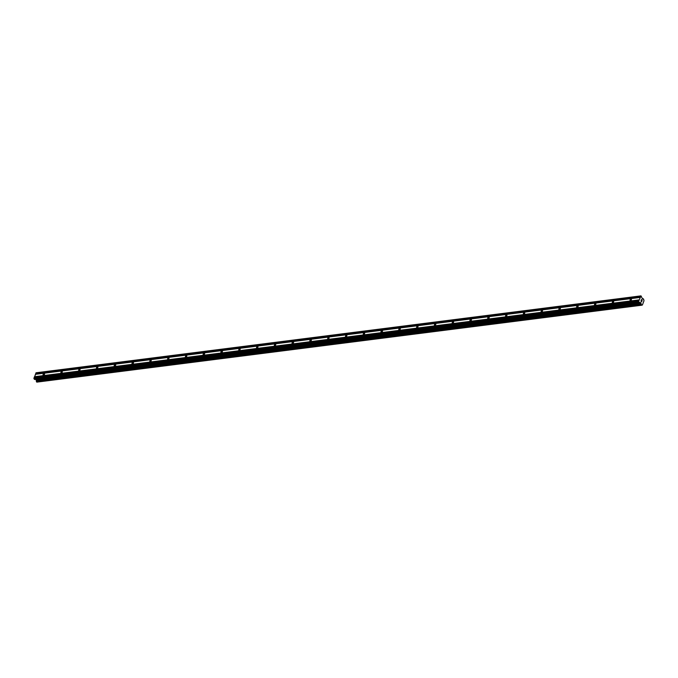 <?xml version="1.0" encoding="UTF-8"?>
<svg xmlns="http://www.w3.org/2000/svg" width="678" height="678" viewBox="0 0 678 678"><rect width="100%" height="100%" fill="white"/><g stroke="black" fill="none" stroke-linecap="round" stroke-linejoin="round"><path stroke-width="1.02" d="M44.07 373.697A0.898 0.542 139.9 0 1 43.545 375.112A0.898 0.542 139.9 0 1 44.07 373.697M61.859 371.442A0.898 0.542 139.9 0 1 61.334 372.849A0.898 0.542 139.9 0 1 61.859 371.442M79.64 369.179A0.898 0.542 139.9 0 1 79.114 370.586A0.898 0.542 139.9 0 1 79.64 369.179M97.429 366.917A0.898 0.542 139.9 0 1 96.903 368.324A0.898 0.542 139.9 0 1 97.429 366.917M115.218 364.654A0.898 0.542 139.9 0 1 114.692 366.069A0.898 0.542 139.9 0 1 115.218 364.654M133.007 362.391A0.898 0.542 139.9 0 1 132.473 363.806A0.898 0.542 139.9 0 1 133.007 362.391M150.787 360.137A0.898 0.542 139.9 0 1 150.262 361.544A0.898 0.542 139.9 0 1 150.787 360.137M168.576 357.874A0.898 0.542 139.9 0 1 168.051 359.281A0.898 0.542 139.9 0 1 168.576 357.874M186.365 355.611A0.898 0.542 139.9 0 1 185.831 357.018A0.898 0.542 139.9 0 1 186.365 355.611M204.146 353.348A0.898 0.542 139.9 0 1 203.62 354.764A0.898 0.542 139.9 0 1 204.146 353.348M221.935 351.085A0.898 0.542 139.9 0 1 221.409 352.501A0.898 0.542 139.9 0 1 221.935 351.085M239.724 348.831A0.898 0.542 139.9 0 1 239.198 350.238A0.898 0.542 139.9 0 1 239.724 348.831M257.504 346.568A0.898 0.542 139.9 0 1 256.979 347.975A0.898 0.542 139.9 0 1 257.504 346.568M275.293 344.305A0.898 0.542 139.9 0 1 274.768 345.712A0.898 0.542 139.9 0 1 275.293 344.305M293.082 342.043A0.898 0.542 139.9 0 1 292.557 343.458A0.898 0.542 139.9 0 1 293.082 342.043M310.871 339.78A0.898 0.542 139.9 0 1 310.338 341.195A0.898 0.542 139.9 0 1 310.871 339.78M328.652 337.525A0.898 0.542 139.9 0 1 328.127 338.932A0.898 0.542 139.9 0 1 328.652 337.525M346.441 335.263A0.898 0.542 139.9 0 1 345.916 336.669A0.898 0.542 139.9 0 1 346.441 335.263M364.23 333A0.898 0.542 139.9 0 1 363.696 334.407A0.898 0.542 139.9 0 1 364.23 333M382.011 330.737A0.898 0.542 139.9 0 1 381.485 332.152A0.898 0.542 139.9 0 1 382.011 330.737M399.8 328.474A0.898 0.542 139.9 0 1 399.274 329.889A0.898 0.542 139.9 0 1 399.8 328.474M417.589 326.22A0.898 0.542 139.9 0 1 417.063 327.627A0.898 0.542 139.9 0 1 417.589 326.22M435.369 323.957A0.898 0.542 139.9 0 1 434.844 325.364A0.898 0.542 139.9 0 1 435.369 323.957M453.158 321.694A0.898 0.542 139.9 0 1 452.633 323.101A0.898 0.542 139.9 0 1 453.158 321.694M470.947 319.431A0.898 0.542 139.9 0 1 470.422 320.847A0.898 0.542 139.9 0 1 470.947 319.431M488.736 317.168A0.898 0.542 139.9 0 1 488.202 318.584A0.898 0.542 139.9 0 1 488.736 317.168M506.517 314.914A0.898 0.542 139.9 0 1 505.991 316.321A0.898 0.542 139.9 0 1 506.517 314.914M524.306 312.651A0.898 0.542 139.9 0 1 523.78 314.058A0.898 0.542 139.9 0 1 524.306 312.651M542.095 310.388A0.898 0.542 139.9 0 1 541.561 311.795A0.898 0.542 139.9 0 1 542.095 310.388M559.875 308.126A0.898 0.542 139.9 0 1 559.35 309.541A0.898 0.542 139.9 0 1 559.875 308.126M577.664 305.863A0.898 0.542 139.9 0 1 577.139 307.278A0.898 0.542 139.9 0 1 577.664 305.863M595.454 303.608A0.898 0.542 139.9 0 1 594.928 305.015A0.898 0.542 139.9 0 1 595.454 303.608M613.234 301.346A0.898 0.542 139.9 0 1 612.709 302.752A0.898 0.542 139.9 0 1 613.234 301.346M631.023 299.083A0.898 0.542 139.9 0 1 630.498 300.49A0.898 0.542 139.9 0 1 631.023 299.083M640.998 295.871L642.566 298.981A0.771 0.449 82.8 0 0 643.1 298.871L643.863 299.778A0.771 0.449 82.8 0 0 644.015 300.701L642.388 305.032A0.771 0.449 82.8 0 0 641.854 305.151L641.091 304.244A0.771 0.449 82.8 0 0 640.947 303.312L640.295 302.388L639.244 302.558L638.642 301.371L640.998 295.871L36.265 372.756L33.9 378.248L34.595 379.477L639.329 302.6M35.671 379.341L36.205 380.197A0.771 0.449 82.8 0 1 36.349 381.121L36.824 382.129L641.549 305.244L36.815 382.129M642.091 300.464L641.93 301.083M641.464 299.718L641.252 300.286L641.464 299.718M641.252 300.286L641.447 299.591L642.168 300.447L641.439 299.591M641.634 301.871L640.939 300.939M35.366 374.332L640.1 297.456M34.459 376.739L639.201 299.862M35.476 374.307L640.218 297.43M35.57 374.044L640.312 297.167M35.544 373.858L640.286 296.981M35.926 372.824L640.668 295.947M641.888 305.092L642.388 305.032M36.205 380.197L640.947 303.312M36.18 380.078L640.913 303.202M33.993 378.824L638.735 301.947M33.9 378.248L638.642 301.371M34.281 377.214L639.023 300.337M34.4 377.197L639.134 300.312M34.493 376.934L639.235 300.057M642.363 298.964L643.1 298.871M36.748 382.095L641.49 305.21M36.459 381.756L641.202 304.871M36.417 381.646L641.151 304.761M36.349 381.222L641.091 304.346M36.349 381.121L641.091 304.244M36.163 380.002L640.905 303.125M36.104 379.858L640.846 302.981M639.659 302.532L640.388 302.439M34.502 379.434L639.244 302.558M642.32 298.905L643.405 298.769M34.595 379.477L639.337 302.6"/></g></svg>
